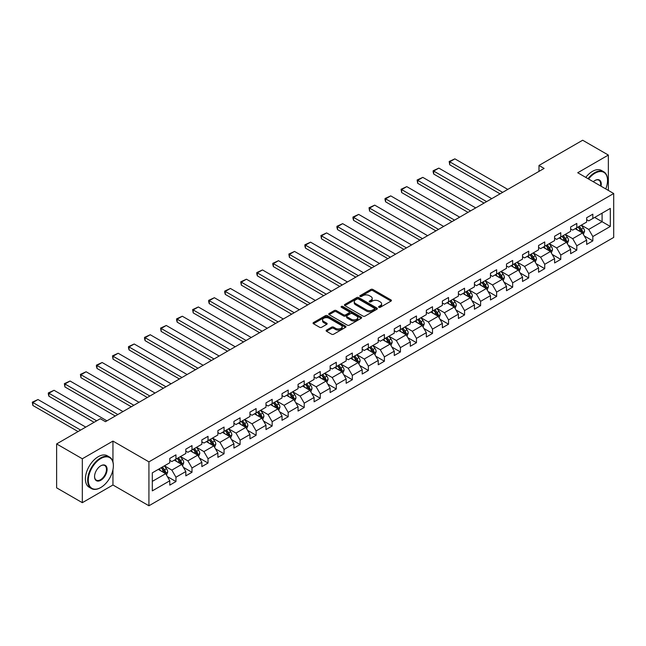<?xml version="1.0" encoding="UTF-8"?>
<svg xmlns="http://www.w3.org/2000/svg" width="646" height="646" viewBox="0 0 646 646"><rect width="100%" height="100%" fill="white"/><g stroke="black" fill="none" stroke-linecap="round" stroke-linejoin="round"><path stroke-width="0.97" d="M378.871 307.294A1.001 0.573 0 0 0 380.284 307.294L391.008 301.101A1.429 0.824 0 0 0 391.428 300.519A1.429 0.824 0 0 0 391.008 299.938L372.847 289.456A1.429 0.824 0 0 0 370.828 289.456L360.113 295.642A1.001 0.573 0 0 0 359.814 296.054A1.001 0.573 0 0 0 360.113 296.457A1.001 0.573 0 0 0 361.526 296.457L362.907 295.658A4.562 2.632 0 0 1 369.367 295.658L370.877 296.53A4.562 2.632 0 0 1 372.217 298.395A4.562 2.632 0 0 1 370.877 300.261L369.496 301.06A1.001 0.573 0 0 0 369.197 301.464A1.001 0.573 0 0 0 369.496 301.876A1.001 0.573 0 0 0 370.901 301.876L372.29 301.076A4.562 2.632 0 0 1 378.75 301.076L380.26 301.948A4.562 2.632 0 0 1 381.6 303.814A4.562 2.632 0 0 1 380.26 305.679L378.871 306.479A1.001 0.573 0 0 0 378.58 306.882A1.001 0.573 0 0 0 378.871 307.294L378.871 306.479M326.537 330.106A1.429 0.824 0 0 0 326.125 330.695A1.429 0.824 0 0 0 326.537 331.277L331.632 334.216A1.429 0.824 0 0 0 333.651 334.216L345.553 327.344A1.429 0.824 0 0 0 345.973 326.763A1.429 0.824 0 0 0 345.553 326.182L327.401 315.692A1.429 0.824 0 0 0 325.382 315.692L313.471 322.564A1.429 0.824 0 0 0 313.06 323.145A1.429 0.824 0 0 0 313.471 323.735L319.633 327.288A1.429 0.824 0 0 0 321.643 327.288L326.739 324.34A1.429 0.824 0 0 0 327.159 323.759A1.429 0.824 0 0 0 326.739 323.178L323.686 321.417A3.819 2.204 0 0 1 322.572 319.859A3.819 2.204 0 0 1 324.93 317.824A3.819 2.204 0 0 1 329.089 318.3L341.04 325.204A3.819 2.204 0 0 1 342.162 326.763A3.819 2.204 0 0 1 339.804 328.798A3.819 2.204 0 0 1 335.645 328.321L333.651 327.167A1.429 0.824 0 0 0 331.632 327.167L326.537 330.106L326.537 331.277L331.632 328.354L331.632 327.167M112.953 441.089L82.325 458.773L56.63 443.931L56.63 487.843L82.325 502.685L112.953 485.001L148.927 505.77L148.927 461.858L112.953 441.089L112.953 461.93M608.354 190.433L608.354 155.064L577.726 172.748L613.7 193.517L148.927 461.858M608.354 155.064L582.66 140.23L538.982 165.449L538.982 171.384M56.63 443.931L100.308 418.713L105.451 421.685L544.118 168.42L538.982 165.449M363.012 316.104A1.429 0.824 0 0 0 365.03 316.104L376.933 309.232A1.429 0.824 0 0 0 377.353 308.643A1.429 0.824 0 0 0 376.933 308.061L358.772 297.58A1.429 0.824 0 0 0 356.754 297.58L344.851 304.452A1.429 0.824 0 0 0 344.431 305.033A1.429 0.824 0 0 0 344.851 305.615L363.012 316.104M341.766 307.504A1.001 0.573 0 0 1 342.784 307.649L342.784 306.462L361.243 317.121A1.429 0.824 0 0 1 361.663 317.703A1.429 0.824 0 0 1 361.243 318.284L349.341 325.156A1.429 0.824 0 0 1 347.322 325.156L329.161 314.675L334.257 311.752L334.257 310.565L329.161 313.512A1.429 0.824 0 0 0 328.741 314.093A1.429 0.824 0 0 0 329.161 314.675L329.161 313.512M334.257 311.752A1.429 0.824 0 0 1 336.275 311.752L336.275 310.565A1.429 0.824 0 0 0 334.257 310.565M336.275 310.565L343.64 314.82A1.429 0.824 0 0 0 345.658 314.82L349.034 312.866A1.429 0.824 0 0 0 349.454 312.284A1.429 0.824 0 0 0 349.034 311.703L341.371 307.278A1.001 0.573 0 0 1 341.08 306.866A1.001 0.573 0 0 1 341.694 306.333A1.001 0.573 0 0 1 342.784 306.462M148.927 505.77L613.7 237.429L613.7 193.517M167.379 476.603L175.954 481.553L175.954 477.224L185.822 471.532L185.822 475.86L191.991 472.299L191.991 467.97L201.859 462.27L201.859 466.606L208.028 463.045L208.028 458.708L217.888 453.016L217.888 457.344L224.057 453.783L224.057 449.454L233.925 443.754L233.925 448.09L240.094 444.529L240.094 440.192L249.962 434.5L249.962 438.828L256.123 435.275L256.123 430.939L265.99 425.246L265.99 429.574L272.16 426.013L272.16 421.685L282.027 415.984L282.027 420.32L288.197 416.759L288.197 412.423L298.056 406.73L298.056 411.058L304.226 407.497L304.226 403.169L314.093 397.476L314.093 401.804L320.263 398.243L320.263 393.915L330.13 388.214L330.13 392.55L336.291 388.989L336.291 384.653L346.159 378.96L346.159 383.288L352.328 379.727L352.328 375.399L362.196 369.698L362.196 374.034L368.365 370.473L368.365 366.137L378.233 360.444L378.233 364.772L384.394 361.219L384.394 356.883L394.262 351.19L394.262 355.518L400.431 351.957L400.431 347.629L410.299 341.928L410.299 346.264L416.46 342.703L416.46 338.367L426.328 332.674L426.328 337.002L432.497 333.441L432.497 329.113L442.365 323.412L442.365 327.748L448.534 324.187L448.534 319.859L458.402 314.158L458.402 318.494L464.563 314.933L464.563 310.597L474.43 304.904L474.43 309.232L480.6 305.671L480.6 301.343L490.467 295.642L490.467 299.978L496.637 296.417L496.637 292.081L506.496 286.388L506.496 290.716L512.666 287.155L512.666 282.827L522.533 277.134L522.533 281.462L528.703 277.901L528.703 273.573L538.57 267.872L538.57 272.208L544.731 268.647L544.731 264.311L554.599 258.618L554.599 262.946L560.768 259.385L560.768 255.057L570.636 249.356L570.636 253.692L576.805 250.131L576.805 245.795L586.665 240.102L586.665 244.43L592.834 240.877L592.834 236.541L610.308 226.455L610.308 208.416L602.088 213.164L602.088 221.707L610.308 226.455M175.954 481.553L169.793 485.114L169.793 480.785L152.319 490.871L152.319 472.832L169.793 462.746L169.793 458.41L175.954 454.857L175.954 459.185L185.822 453.492L185.822 449.156L191.991 445.595L191.991 449.931L201.859 444.23L201.859 439.902L208.028 436.341L208.028 440.669L217.888 434.976L217.888 430.64L224.057 427.079L224.057 431.415L233.925 425.714L233.925 421.386L240.094 417.825L240.094 422.153L249.962 416.46L249.962 412.132L256.123 408.571L256.123 412.899L265.99 407.206L265.99 402.87L272.16 399.309L272.16 403.645L282.027 397.944L282.027 393.616L288.197 390.055L288.197 394.383L298.056 388.69L298.056 384.354L304.226 380.801L304.226 385.129L314.093 379.436L314.093 375.1L320.263 371.539L320.263 375.875L330.13 370.174L330.13 365.846L336.291 362.285L336.291 366.613L346.159 360.92L346.159 356.584L352.328 353.023L352.328 357.359L362.196 351.658L362.196 347.33L368.365 343.769L368.365 348.097L378.233 342.404L378.233 338.076L384.394 334.515L384.394 338.843L394.262 333.15L394.262 328.814L400.431 325.253L400.431 329.589L410.299 323.888L410.299 319.56L416.46 315.999L416.46 320.327L426.328 314.634L426.328 310.298L432.497 306.737L432.497 311.073L442.365 305.372L442.365 301.044L448.534 297.483L448.534 301.819L458.402 296.118L458.402 291.79L464.563 288.229L464.563 292.557L474.43 286.864L474.43 282.528L480.6 278.967L480.6 283.303L490.467 277.602L490.467 273.274L496.637 269.713L496.637 274.041L506.496 268.348L506.496 264.012L512.666 260.459L512.666 264.787L522.533 259.094L522.533 254.758L528.703 251.197L528.703 255.533L538.57 249.832L538.57 245.504L544.731 241.943L544.731 246.271L554.599 240.578L554.599 236.242L560.768 232.681L560.768 237.017L570.636 231.316L570.636 226.988L576.805 223.427L576.805 227.755L586.665 222.062L586.665 217.734L592.834 214.173L592.834 218.501L610.308 208.416M174.315 460.138L181.712 464.409L171.844 470.102L164.447 465.831M169.793 460.372L171.844 461.559L175.954 459.185M171.844 470.102L175.954 477.224M181.712 464.409L185.822 471.532M190.344 450.876L197.749 455.147L187.881 460.848L180.476 456.577M185.822 451.118L187.881 452.305L191.991 449.931M187.881 460.848L191.991 467.97M197.749 455.147L201.859 462.27M206.381 441.622L213.778 445.893L203.91 451.586L196.513 447.315M201.859 441.856L203.91 443.043L208.028 440.669M203.91 451.586L208.028 458.708M213.778 445.893L217.888 453.016M222.41 432.36L229.815 436.639L219.947 442.332L212.55 438.061M217.888 432.602L219.947 433.789L224.057 431.415M219.947 442.332L224.057 449.454M229.815 436.639L233.925 443.754M238.447 423.106L245.851 427.377L235.984 433.078L228.579 428.807M233.925 423.34L235.984 424.527L240.094 422.153M235.984 433.078L240.094 440.192M245.851 427.377L249.962 434.5M254.484 413.852L261.88 418.123L252.013 423.816L244.616 419.545M249.962 414.086L252.013 415.273L256.123 412.899M252.013 423.816L256.123 430.939M261.88 418.123L265.99 425.246M270.512 404.59L277.917 408.861L268.05 414.562L260.645 410.291M265.99 404.832L268.05 406.019L272.16 403.645M268.05 414.562L272.16 421.685M277.917 408.861L282.027 415.984M286.549 395.336L293.946 399.608L284.079 405.308L276.682 401.029M282.027 395.57L284.079 396.757L288.197 394.383M284.079 405.308L288.197 412.423M293.946 399.608L298.056 406.73M302.586 386.082L309.983 390.354L300.115 396.046L292.719 391.775M298.056 386.316L300.115 387.503L304.226 385.129M300.115 396.046L304.226 403.169M309.983 390.354L314.093 397.476M318.615 376.82L326.02 381.092L316.152 386.793L308.748 382.521M314.093 377.062L316.152 378.249L320.263 375.875M316.152 386.793L320.263 393.915M326.02 381.092L330.13 388.214M334.652 367.566L342.049 371.838L332.181 377.53L324.785 373.259M330.13 367.8L332.181 368.987L336.291 366.613M332.181 377.53L336.291 384.653M342.049 371.838L346.159 378.96M350.681 358.304L358.086 362.584L348.218 368.277L340.813 364.005M346.159 358.546L348.218 359.733L352.328 357.359M348.218 368.277L352.328 375.399M358.086 362.584L362.196 369.698M366.718 349.05L374.115 353.322L364.247 359.023L356.85 354.743M362.196 349.284L364.247 350.471L368.365 348.097M364.247 359.023L368.365 366.137M374.115 353.322L378.233 360.444M382.755 339.796L390.152 344.068L380.284 349.761L372.887 345.489M378.233 340.03L380.284 341.217L384.394 338.843M380.284 349.761L384.394 356.883M390.152 344.068L394.262 351.19M398.784 330.534L406.189 334.806L396.321 340.507L388.916 336.235M394.262 330.776L396.321 331.963L400.431 329.589M396.321 340.507L400.431 347.629M406.189 334.806L410.299 341.928M414.821 321.28L422.218 325.552L412.35 331.245L404.953 326.973M410.299 321.514L412.35 322.701L416.46 320.327M412.35 331.245L416.46 338.367M422.218 325.552L426.328 332.674M430.85 312.026L438.254 316.298L428.387 321.991L420.982 317.719M426.328 312.26L428.387 313.447L432.497 311.073M428.387 321.991L432.497 329.113M438.254 316.298L442.365 323.412M446.887 302.764L454.283 307.036L444.424 312.737L437.019 308.465M442.365 303.006L444.424 304.185L448.534 301.819M444.424 312.737L448.534 319.859M454.283 307.036L458.402 314.158M462.924 293.51L470.32 297.782L460.453 303.475L453.056 299.203M458.402 293.744L460.453 294.931L464.563 292.557M460.453 303.475L464.563 310.597M470.32 297.782L474.43 304.904M478.952 284.248L486.357 288.52L476.49 294.221L469.085 289.949M474.43 284.49L476.49 285.677L480.6 283.303M476.49 294.221L480.6 301.343M486.357 288.52L490.467 295.642M494.989 274.994L502.386 279.266L492.518 284.967L485.122 280.687M490.467 275.228L492.518 276.415L496.637 274.041M492.518 284.967L496.637 292.081M502.386 279.266L506.496 286.388M511.018 265.74L518.423 270.012L508.555 275.705L501.159 271.433M506.496 265.974L508.555 267.161L512.666 264.787M508.555 275.705L512.666 282.827M518.423 270.012L522.533 277.134M527.055 256.478L534.46 260.75L524.592 266.451L517.188 262.179M522.533 256.72L524.592 257.907L528.703 255.533M524.592 266.451L528.703 273.573M534.46 260.75L538.57 267.872M543.092 247.224L550.489 251.496L540.621 257.189L533.225 252.917M538.57 247.458L540.621 248.645L544.731 246.271M540.621 257.189L544.731 264.311M550.489 251.496L554.599 258.618M559.121 237.962L566.526 242.242L556.658 247.935L549.253 243.663M554.599 238.204L556.658 239.391L560.768 237.017M556.658 247.935L560.768 255.057M566.526 242.242L570.636 249.356M575.158 228.708L582.555 232.98L572.687 238.681L565.29 234.409M570.636 228.942L572.687 230.129L576.805 227.755M572.687 238.681L576.805 245.795M582.555 232.98L586.665 240.102M594.683 217.436L602.088 221.707L588.724 229.419L581.327 225.147M586.665 219.688L588.724 220.875L592.834 218.501M588.724 229.419L592.834 236.541M82.325 458.773L82.325 502.685M152.319 481.375L165.675 473.663L158.278 469.392M165.675 473.663L169.793 480.785M584.25 235.919L592.834 240.877M568.222 245.173L576.805 250.131M552.185 254.435L560.768 259.385M536.156 263.689L544.731 268.647M520.119 272.943L528.703 277.901M504.082 282.205L512.666 287.155M488.053 291.459L496.637 296.417M472.016 300.721L480.6 305.671M455.979 309.975L464.563 314.933M439.95 319.229L448.534 324.187M423.913 328.491L432.497 333.441M407.884 337.745L416.46 342.703M391.847 347.007L400.431 351.957M375.81 356.261L384.394 361.219M359.782 365.515L368.365 370.473M343.745 374.777L352.328 379.727M327.716 384.031L336.291 388.989M311.679 393.285L320.263 398.243M295.642 402.547L304.226 407.497M279.613 411.801L288.197 416.759M263.576 421.063L272.16 426.013M247.547 430.317L256.123 435.275M231.51 439.571L240.094 444.529M215.473 448.833L224.057 453.783M199.444 458.087L208.028 463.045M183.407 467.341L191.991 472.299M112.953 485.001L112.953 469.69M379.275 307.431L380.26 306.866A4.562 2.632 0 0 0 381.6 305.001L381.6 303.814M372.217 298.395L372.217 299.582A4.562 2.632 0 0 1 370.877 301.448L369.892 302.013M391.008 299.938L391.008 301.101L372.847 290.643A1.429 0.824 0 0 0 370.828 290.643L360.508 296.603M376.917 309.24L358.772 298.767A1.429 0.824 0 0 0 356.754 298.767L344.867 305.631M374.414 309.054A1.001 0.573 0 0 0 374.704 308.643A1.001 0.573 0 0 0 374.414 308.239L358.473 299.033A1.001 0.573 0 0 0 357.06 299.033L355.599 299.881A4.562 2.632 0 0 0 354.258 301.747A4.562 2.632 0 0 0 355.599 303.604L366.492 309.902A4.562 2.632 0 0 0 372.944 309.902L374.414 309.054L374.414 310.241A1.001 0.573 0 0 0 374.704 309.83L374.704 308.643M354.258 301.747L354.258 302.934A4.562 2.632 0 0 0 355.599 304.791L355.599 303.604M374.414 310.241L372.944 311.081A4.562 2.632 0 0 1 366.492 311.081L355.599 304.791M336.275 311.752L343.64 316.007A1.429 0.824 0 0 0 345.658 316.007L349.034 314.053A1.429 0.824 0 0 0 349.454 313.471L349.454 312.284M342.784 307.649L361.227 318.3M351.279 319.229A3.819 2.204 0 0 0 355.445 319.713A3.819 2.204 0 0 0 357.795 317.671A3.819 2.204 0 0 0 356.681 316.12L352.466 313.681A1.429 0.824 0 0 0 350.447 313.681L347.072 315.636A1.429 0.824 0 0 0 346.652 316.217A1.429 0.824 0 0 0 347.072 316.798L351.279 319.229L351.279 320.416A3.819 2.204 0 0 0 355.445 320.9A3.819 2.204 0 0 0 357.795 318.858L357.795 317.671M346.652 316.217L346.652 317.404A1.429 0.824 0 0 0 347.072 317.985L347.072 316.798M351.279 320.416L347.072 317.985M342.162 326.763L342.162 327.95A3.819 2.204 0 0 1 339.804 329.985A3.819 2.204 0 0 1 335.645 329.508L333.651 328.354A1.429 0.824 0 0 0 331.632 328.354M322.572 319.859L322.572 321.046A3.819 2.204 0 0 0 323.686 322.604L323.686 321.417M326.723 324.357L323.686 322.604M345.537 327.352L327.401 316.879A1.429 0.824 0 0 0 325.382 316.879L313.496 323.743M583.37 234.385L584.59 231.308A3.852 2.221 -120 0 0 583.362 228.03L581.238 225.196M502.645 192.363L449.745 161.823L454.881 158.851L507.78 189.399M577.54 230.089L576.103 228.159M449.745 164.787L449.18 161.492L449.745 161.823L449.745 164.787L500.077 193.848M581.965 232.641L582.514 231.47A3.852 2.221 -120 0 0 581.408 229.152L579.292 226.326M578.323 226.883L580.673 230.024A1.962 1.13 60 0 1 581.037 230.622L582.514 231.47M578.057 227.037L580.181 229.871A3.852 2.221 60 0 1 581.279 232.18M449.18 161.492L454.881 158.851M605.754 188.931A17.733 10.239 120 0 0 607.531 180.468A17.733 10.239 120 0 0 594.99 173.225A17.733 10.239 120 0 0 588.554 178.999M588.022 178.692A18.169 10.489 -60 0 1 594.683 172.692A18.169 10.489 -60 0 1 603.768 171.796A18.169 10.489 -60 0 1 607.531 180.113A18.169 10.489 -60 0 1 607.531 180.291M593.278 181.728A8.866 5.12 -60 0 1 594.99 180.468L594.99 180.468A8.866 5.12 -60 0 1 601.022 186.201M585.76 177.392A18.169 10.489 -60 0 1 592.422 171.384A18.169 10.489 -60 0 1 601.507 170.487L603.768 171.796M600.465 185.878A8.43 4.869 120 0 0 598.899 180.226A8.43 4.869 120 0 0 594.837 180.557M100.518 487.665L100.824 487.488A17.733 10.239 120 0 0 113.365 465.774A17.733 10.239 120 0 0 100.824 458.531A17.733 10.239 120 0 0 88.284 480.253A17.733 10.239 120 0 0 100.824 487.488L100.518 487.665A18.169 10.489 -60 0 1 91.433 488.57A18.169 10.489 -60 0 1 88.647 474.011A18.169 10.489 -60 0 1 100.518 457.998A18.169 10.489 -60 0 1 109.602 457.102A18.169 10.489 -60 0 1 113.365 465.419A18.169 10.489 -60 0 1 113.365 465.596M100.824 480.253A8.866 5.12 -60 0 1 94.558 476.635A8.866 5.12 -60 0 1 100.824 465.774L100.824 465.774A8.866 5.12 -60 0 1 107.091 469.392A8.866 5.12 -60 0 1 100.824 480.253M94.558 476.449A8.43 4.869 120 0 0 96.302 480.131A8.43 4.869 120 0 0 100.518 479.72A8.43 4.869 120 0 0 106.025 472.291A8.43 4.869 120 0 0 104.733 465.532A8.43 4.869 120 0 0 100.671 465.863M91.433 488.57L89.172 487.262A18.169 10.489 -60 0 1 86.386 472.702A18.169 10.489 -60 0 1 98.257 456.69A18.169 10.489 -60 0 1 107.341 455.793L109.602 457.102M567.333 243.647L568.561 240.562A3.852 2.221 -120 0 0 567.325 237.284L565.21 234.45M486.608 201.617L433.708 171.077L438.852 168.113L491.751 198.653M561.511 239.343L560.066 237.421M433.708 174.049L433.143 171.941L433.143 170.754L433.708 171.077L433.708 174.049L484.04 203.102M565.928 241.895L566.477 240.732A3.852 2.221 -120 0 0 565.379 238.414L563.255 235.58M562.286 236.137L564.644 239.278A1.962 1.13 60 0 1 565 239.876L566.477 240.732M562.02 236.291L564.144 239.125A3.852 2.221 60 0 1 565.242 241.442M433.143 170.754L438.852 168.113M551.304 252.901L552.524 249.824A3.852 2.221 -120 0 0 551.296 246.546L549.173 243.712M470.579 210.879L417.679 180.339L422.815 177.367L475.714 207.907M545.474 248.597L544.037 246.675M417.679 183.303L417.114 180.008L417.679 180.339L417.679 183.303L468.011 212.364M549.891 251.149L550.449 249.986A3.852 2.221 -120 0 0 549.342 247.668L547.219 244.834M546.258 245.391L548.607 248.532A1.962 1.13 60 0 1 548.963 249.13L550.449 249.986M545.991 245.553L548.107 248.379A3.852 2.221 60 0 1 549.213 250.696M417.114 180.008L422.815 177.367M535.268 262.155L536.487 259.078A3.852 2.221 -120 0 0 535.259 255.8L533.144 252.966M454.542 220.133L401.642 189.593L406.778 186.621L459.686 217.169M529.445 257.859L528 255.937M401.642 192.556L401.077 189.262L401.642 189.593L401.642 192.556L451.974 221.618M533.862 260.411L534.412 259.24A3.852 2.221 -120 0 0 533.305 256.93L531.19 254.096M530.221 254.653L532.579 257.794A1.962 1.13 60 0 1 532.934 258.392L534.412 259.24M529.954 254.807L532.078 257.641A3.852 2.221 60 0 1 533.176 259.958M401.077 189.262L406.778 186.621M519.231 271.417L520.458 268.332A3.852 2.221 -120 0 0 519.231 265.054L517.107 262.228M438.513 229.395L385.605 198.847L390.749 195.883L443.649 226.423M513.409 267.113L511.971 265.191M385.605 201.818L385.04 199.711L385.04 198.524L385.605 198.847L385.605 201.818L435.937 230.872M517.826 269.665L518.375 268.502A3.852 2.221 -120 0 0 517.276 266.184L515.153 263.35M514.192 263.907L516.542 267.048A1.962 1.13 60 0 1 516.897 267.646L518.375 268.502M513.917 264.061L516.041 266.895A3.852 2.221 60 0 1 517.147 269.212M385.04 198.524L390.749 195.883M503.202 280.671L504.421 277.594A3.852 2.221 -120 0 0 503.194 274.316L501.07 271.481M422.476 238.649L369.577 208.109L374.712 205.137L427.612 235.685M497.372 276.375L495.934 274.445M369.577 211.072L369.011 207.778L369.577 208.109L369.577 211.072L419.908 240.134M501.789 278.919L502.346 277.756A3.852 2.221 -120 0 0 501.239 275.438L499.116 272.612M498.155 273.169L500.505 276.31A1.962 1.13 60 0 1 500.868 276.9L502.346 277.756M497.888 273.323L500.004 276.149A3.852 2.221 60 0 1 501.11 278.466M369.011 207.778L374.712 205.137M487.165 289.933L488.392 286.848A3.852 2.221 -120 0 0 487.157 283.57L485.041 280.735M406.439 247.903L353.54 217.363L358.683 214.399L411.583 244.939M481.343 285.629L479.897 283.707M353.54 220.326L352.974 218.227L352.974 217.04L353.54 217.363L353.54 220.326L403.871 249.388M485.76 288.181L486.309 287.018A3.852 2.221 -120 0 0 485.211 284.7L483.087 281.866M482.118 282.423L484.476 285.564A1.962 1.13 60 0 1 484.831 286.162L486.309 287.018M481.851 282.577L483.975 285.411A3.852 2.221 60 0 1 485.073 287.728M352.974 217.04L358.683 214.399M471.136 299.187L472.355 296.11A3.852 2.221 -120 0 0 471.128 292.824L469.004 289.997M390.41 257.165L337.511 226.617L342.646 223.653L395.546 254.193M465.306 294.883L463.868 292.961M337.511 229.588L336.946 227.481L336.946 226.294L337.511 226.617L337.511 229.588L387.842 258.642M469.723 297.435L470.28 296.272A3.852 2.221 -120 0 0 469.174 293.954L467.05 291.12M466.089 291.677L468.439 294.818A1.962 1.13 60 0 1 468.794 295.416L470.28 296.272M465.823 291.839L467.938 294.665A3.852 2.221 60 0 1 469.044 296.982M336.946 226.294L342.646 223.653M455.099 308.441L456.318 305.364A3.852 2.221 -120 0 0 455.091 302.086L452.967 299.251M374.373 266.418L321.474 235.879L326.61 232.907L379.517 263.455M449.277 304.145L447.831 302.223M321.474 238.842L320.909 235.548L321.474 235.879L321.474 238.842L371.805 267.904M453.694 306.697L454.243 305.526A3.852 2.221 -120 0 0 453.137 303.208L451.021 300.382M450.052 300.939L452.41 304.08A1.962 1.13 60 0 1 452.765 304.678L454.243 305.526M449.786 301.093L451.909 303.927A3.852 2.221 60 0 1 453.007 306.244M320.909 235.548L326.61 232.907M439.062 317.703L440.289 314.618A3.852 2.221 -120 0 0 439.062 311.34L436.938 308.505M358.344 275.672L305.437 245.133L310.581 242.169L363.48 272.709M433.24 313.399L431.794 311.477M305.437 248.104L304.872 245.997L304.872 244.81L305.437 245.133L305.437 248.104L355.768 277.158M437.657 315.951L438.206 314.788A3.852 2.221 -120 0 0 437.108 312.47L434.984 309.636M434.023 310.193L436.373 313.334A1.962 1.13 60 0 1 436.728 313.932L438.206 314.788M433.749 310.346L435.872 313.181A3.852 2.221 60 0 1 436.979 315.498M304.872 244.81L310.581 242.169M423.033 326.957L424.252 323.88A3.852 2.221 -120 0 0 423.025 320.602L420.901 317.767M342.307 284.934L289.408 254.395L294.544 251.423L347.443 281.963M417.203 322.661L415.766 320.731M289.408 257.358L288.843 254.064L289.408 254.395L289.408 257.358L339.739 286.42M421.62 325.204L422.177 324.042A3.852 2.221 -120 0 0 421.071 321.724L418.947 318.89M417.986 319.447L420.336 322.596A1.962 1.13 60 0 1 420.699 323.186L422.177 324.042M417.72 319.608L419.835 322.435A3.852 2.221 60 0 1 420.942 324.752M288.843 254.064L294.544 251.423M406.996 336.219L408.224 333.134A3.852 2.221 -120 0 0 406.988 329.856L404.872 327.021M326.27 294.188L273.371 263.649L278.515 260.685L331.414 291.225M401.174 331.915L399.729 329.993M273.371 266.612L272.806 264.513L272.806 263.326L273.371 263.649L273.371 266.612L323.703 295.674M405.591 334.466L406.14 333.296A3.852 2.221 -120 0 0 405.042 330.986L402.918 328.152M401.949 328.709L404.307 331.85A1.962 1.13 60 0 1 404.662 332.448L406.14 333.296M401.683 328.862L403.807 331.697A3.852 2.221 60 0 1 404.905 334.014M272.806 263.326L278.515 260.685M390.967 345.473L392.187 342.396A3.852 2.221 -120 0 0 390.959 339.11L388.835 336.283M310.241 303.45L257.342 272.903L262.478 269.939L315.377 300.479M385.137 341.169L383.7 339.247M257.342 275.874L256.777 273.767L256.777 272.58L257.342 272.903L257.342 275.874L307.674 304.928M389.554 343.72L390.103 342.558A3.852 2.221 -120 0 0 389.005 340.24L386.881 337.406M385.92 337.963L388.27 341.104A1.962 1.13 60 0 1 388.626 341.702L390.103 342.558M385.646 338.116L387.77 340.951A3.852 2.221 60 0 1 388.876 343.268M256.777 272.58L262.478 269.939M374.93 354.727L376.15 351.65A3.852 2.221 -120 0 0 374.922 348.372L372.799 345.537M294.205 312.704L241.305 282.165L246.441 279.193L299.348 309.741M369.1 350.431L367.663 348.501M241.305 285.128L240.74 281.834L241.305 282.165L241.305 285.128L291.637 314.19M373.525 352.982L374.074 351.812A3.852 2.221 -120 0 0 372.968 349.494L370.852 346.668M369.883 347.225L372.241 350.366A1.962 1.13 60 0 1 372.597 350.956L374.074 351.812M369.617 347.378L371.741 350.213A3.852 2.221 60 0 1 372.839 352.522M240.74 281.834L246.441 279.193M358.893 363.989L360.121 360.904A3.852 2.221 -120 0 0 358.893 357.626L356.77 354.791M278.176 321.958L225.268 291.419L230.412 288.455L283.311 318.995M353.071 359.685L351.626 357.763M225.268 294.39L224.703 292.283L224.703 291.096L225.268 291.419L225.268 294.39L275.6 323.444M357.488 362.236L358.037 361.074A3.852 2.221 -120 0 0 356.939 358.756L354.815 355.922M353.846 356.479L356.204 359.62A1.962 1.13 60 0 1 356.56 360.218L358.037 361.074M353.58 356.632L355.704 359.467A3.852 2.221 60 0 1 356.81 361.784M224.703 291.096L230.412 288.455M342.865 373.243L344.084 370.166A3.852 2.221 -120 0 0 342.856 366.88L340.733 364.053M262.139 331.22L209.239 300.673L214.375 297.709L267.274 328.249M337.034 368.939L335.597 367.017M209.239 303.644L208.674 301.537L208.674 300.35L209.239 300.673L209.239 303.644L259.571 332.698M341.451 371.49L342.009 370.328A3.852 2.221 -120 0 0 340.902 368.01L338.779 365.176M337.818 365.733L340.167 368.874A1.962 1.13 60 0 1 340.523 369.472L342.009 370.328M337.551 365.894L339.667 368.721A3.852 2.221 60 0 1 340.773 371.038M208.674 300.35L214.375 297.709M326.828 382.497L328.055 379.42A3.852 2.221 -120 0 0 326.819 376.142L324.704 373.307M246.102 340.474L193.202 309.935L198.346 306.963L251.246 337.511M321.005 378.201L319.56 376.279M193.202 312.898L192.637 309.604L193.202 309.935L193.202 312.898L243.534 341.96M325.423 380.752L325.972 379.582A3.852 2.221 -120 0 0 324.865 377.264L322.75 374.438M321.781 374.995L324.139 378.136A1.962 1.13 60 0 1 324.494 378.734L325.972 379.582M321.514 375.148L323.638 377.983A3.852 2.221 60 0 1 324.736 380.3M192.637 309.604L198.346 306.963M310.799 391.759L312.018 388.674A3.852 2.221 -120 0 0 310.791 385.396L308.667 382.569M230.073 349.736L177.166 319.189L182.309 316.225L235.209 346.765M304.969 387.455L303.531 385.533M177.166 322.16L176.6 320.053L176.6 318.866L177.166 319.189L177.166 322.16L227.497 351.214M309.386 390.006L309.935 388.844A3.852 2.221 -120 0 0 308.836 386.526L306.713 383.692M305.752 384.249L308.102 387.39A1.962 1.13 60 0 1 308.457 387.988L309.935 388.844M305.477 384.402L307.601 387.237A3.852 2.221 60 0 1 308.707 389.554M176.6 318.866L182.309 316.225M294.762 401.013L295.981 397.936A3.852 2.221 -120 0 0 294.754 394.658L292.63 391.823M214.036 358.99L161.137 328.451L166.272 325.479L219.172 356.019M288.932 396.717L287.494 394.787M161.137 331.414L160.571 328.12L161.137 328.451L161.137 331.414L211.468 360.476M293.357 399.26L293.906 398.098A3.852 2.221 -120 0 0 292.8 395.78L290.684 392.954M289.715 393.511L292.065 396.652A1.962 1.13 60 0 1 292.428 397.242L293.906 398.098M289.448 393.664L291.572 396.491A3.852 2.221 60 0 1 292.67 398.808M160.571 328.12L166.272 325.479M278.725 410.275L279.952 407.19A3.852 2.221 -120 0 0 278.717 403.911L276.601 401.077M197.999 368.244L145.1 337.705L150.243 334.741L203.143 365.281M272.903 405.971L271.457 404.049M145.1 340.668L144.534 338.569L144.534 337.382L145.1 337.705L145.1 340.668L195.431 369.73M277.32 408.522L277.869 407.36A3.852 2.221 -120 0 0 276.771 405.042L274.647 402.208M273.678 402.765L276.036 405.906A1.962 1.13 60 0 1 276.391 406.504L277.869 407.36M273.411 402.918L275.535 405.753A3.852 2.221 60 0 1 276.633 408.07M144.534 337.382L150.243 334.741M262.696 419.529L263.915 416.452A3.852 2.221 -120 0 0 262.688 413.165L260.564 410.339M181.97 377.506L129.071 346.959L134.206 343.995L187.106 374.535M256.866 415.225L255.428 413.303M129.071 349.93L128.506 347.823L128.506 346.636L129.071 346.959L129.071 349.93L179.402 378.984M261.283 417.776L261.84 416.613A3.852 2.221 -120 0 0 260.734 414.296L258.61 411.462M257.649 412.019L259.999 415.16A1.962 1.13 60 0 1 260.354 415.758L261.84 416.613M257.383 412.172L259.498 415.007A3.852 2.221 60 0 1 260.604 417.324M128.506 346.636L134.206 343.995M246.659 428.782L247.878 425.706A3.852 2.221 -120 0 0 246.651 422.427L244.535 419.593M165.933 386.76L113.034 356.221L118.17 353.249L171.077 383.797M240.837 424.487L239.391 422.557M113.034 359.184L112.469 355.889L113.034 356.221L113.034 359.184L163.365 388.246M245.254 427.038L245.803 425.867A3.852 2.221 -120 0 0 244.697 423.55L242.581 420.724M241.612 421.281L243.97 424.422A1.962 1.13 60 0 1 244.325 425.02L245.803 425.867M241.346 421.434L243.469 424.269A3.852 2.221 60 0 1 244.568 426.578M112.469 355.889L118.17 353.249M230.622 438.045L231.849 434.96A3.852 2.221 -120 0 0 230.622 431.681L228.498 428.847M149.904 396.014L96.997 365.475L102.141 362.511L155.04 393.051M224.8 433.741L223.363 431.819M96.997 368.446L96.432 366.339L96.432 365.151L96.997 365.475L96.997 368.446L147.328 397.5M229.217 436.292L229.766 435.129A3.852 2.221 -120 0 0 228.668 432.812L226.544 429.978M225.583 430.535L227.933 433.676A1.962 1.13 60 0 1 228.288 434.273L229.766 435.129M225.309 430.688L227.432 433.523A3.852 2.221 60 0 1 228.539 435.84M96.432 365.151L102.141 362.511M214.593 447.298L215.812 444.222A3.852 2.221 -120 0 0 214.585 440.943L212.461 438.109M133.867 405.276L80.968 374.737L86.104 371.765L139.003 402.305M208.763 442.995L207.326 441.073M80.968 377.7L80.403 374.405L80.968 374.737L80.968 377.7L131.299 406.762M213.18 445.546L213.737 444.383A3.852 2.221 -120 0 0 212.631 442.066L210.515 439.232M209.546 439.789L211.896 442.93A1.962 1.13 60 0 1 212.259 443.527L213.737 444.383M209.28 439.95L211.395 442.776A3.852 2.221 60 0 1 212.502 445.094M80.403 374.405L86.104 371.765M198.556 456.56L199.784 453.476A3.852 2.221 -120 0 0 198.548 450.197L196.432 447.363M117.83 414.53L64.931 383.99L70.075 381.019L122.974 411.567M192.734 452.257L191.289 450.335M64.931 386.954L64.366 383.659L64.931 383.99L64.931 386.954L115.263 416.016M197.151 454.808L197.7 453.637A3.852 2.221 -120 0 0 196.602 451.328L194.478 448.494M193.509 449.051L195.867 452.192A1.962 1.13 60 0 1 196.222 452.789L197.7 453.637M193.243 449.204L195.367 452.038A3.852 2.221 60 0 1 196.465 454.356M64.366 383.659L70.075 381.019M182.527 465.814L183.747 462.73A3.852 2.221 -120 0 0 182.519 459.451L180.395 456.625M96.658 420.821L48.902 393.244L54.038 390.281L106.937 420.821M176.697 461.51L175.26 459.589M48.902 396.216L48.337 394.108L48.337 392.921L48.902 393.244L48.902 396.216L94.09 422.306M181.114 464.062L181.671 462.899A3.852 2.221 -120 0 0 180.565 460.582L178.441 457.748M177.48 458.305L179.83 461.446A1.962 1.13 60 0 1 180.186 462.043L181.671 462.899M177.214 458.458L179.33 461.292A3.852 2.221 60 0 1 180.436 463.61M48.337 392.921L54.038 390.281M166.49 475.068L167.71 471.992A3.852 2.221 -120 0 0 166.482 468.713L164.367 465.879M80.629 430.083L32.865 402.506L38.001 399.535L85.765 427.111M160.668 470.772L159.223 468.843M32.865 405.47L32.3 402.175L32.865 402.506L32.865 405.47L78.061 431.56M165.085 473.316L165.634 472.153A3.852 2.221 -120 0 0 164.528 469.836L162.412 467.01M161.443 467.567L163.801 470.708A1.962 1.13 60 0 1 164.157 471.297L165.634 472.153M161.177 467.72L163.301 470.546A3.852 2.221 60 0 1 164.399 472.864M32.3 402.175L38.001 399.535M380.26 306.866L380.26 305.679M369.496 301.876L369.496 301.06M370.877 301.448L370.877 300.261M360.113 296.457L360.113 295.642M370.828 290.643L370.828 289.456M372.847 290.643L372.847 289.456M344.851 305.615L344.851 304.452M356.754 298.767L356.754 297.58M358.772 298.767L358.772 297.58M376.933 309.232L376.933 308.061M366.492 311.081L366.492 309.902M372.944 311.081L372.944 309.902M343.64 316.007L343.64 314.82M345.658 316.007L345.658 314.82M349.034 314.053L349.034 312.866M361.243 318.284L361.243 317.121M333.651 328.354L333.651 327.167M335.645 329.508L335.645 328.321M326.739 324.34L326.739 323.178M313.471 323.735L313.471 322.564M325.382 316.879L325.382 315.692M327.401 316.879L327.401 315.692M345.553 327.344L345.553 326.182M582.175 232.762L584.565 231.381M581.408 229.152L583.362 228.03M578.671 230.735L580.181 229.871M566.146 242.016L568.537 240.643M565.379 238.414L567.325 237.284M562.634 239.997L564.144 239.125M550.109 251.278L552.5 249.897M549.342 247.668L551.296 246.546M546.605 249.251L548.107 248.379M534.072 260.532L536.463 259.151M533.305 256.93L535.259 255.8M530.568 258.505L532.078 257.641M518.044 269.794L520.434 268.413M517.276 266.184L519.231 265.054M514.539 267.767L516.041 266.895M502.007 279.048L504.397 277.667M501.239 275.438L503.194 274.316M498.502 277.021L500.004 276.149M485.978 288.302L488.368 286.921M485.211 284.7L487.157 283.57M482.465 286.283L483.975 285.411M469.941 297.564L472.331 296.183M469.174 293.954L471.128 292.824M466.436 295.537L467.938 294.665M453.904 306.818L456.294 305.437M453.137 303.208L455.091 302.086M450.399 304.791L451.909 303.927M437.875 316.072L440.265 314.699M437.108 312.47L439.062 311.34M434.362 314.053L435.872 313.181M421.838 325.334L424.228 323.953M421.071 321.724L423.025 320.602M418.333 323.307L419.835 322.435M405.809 334.588L408.191 333.207M405.042 330.986L406.988 329.856M402.296 332.561L403.807 331.697M389.772 343.85L392.162 342.469M389.005 340.24L390.959 339.11M386.268 341.823L387.77 340.951M373.735 353.104L376.125 351.723M372.968 349.494L374.922 348.372M370.231 351.077L371.741 350.213M357.706 362.358L360.097 360.977M356.939 358.756L358.893 357.626M354.194 360.339L355.704 359.467M341.669 371.62L344.06 370.239M340.902 368.01L342.856 366.88M338.165 369.593L339.667 368.721M325.632 380.874L328.023 379.493M324.865 377.264L326.819 376.142M322.128 378.847L323.638 377.983M309.604 390.127L311.994 388.755M308.836 386.526L310.791 385.396M306.099 388.109L307.601 387.237M293.567 399.389L295.957 398.009M292.8 395.78L294.754 394.658M290.062 397.363L291.572 396.491M277.538 408.643L279.928 407.263M276.771 405.042L278.717 403.911M274.025 406.625L275.535 405.753M261.501 417.905L263.891 416.525M260.734 414.296L262.688 413.165M257.996 415.879L259.498 415.007M245.464 427.159L247.854 425.779M244.697 423.55L246.651 422.427M241.959 425.133L243.469 424.269M229.435 436.413L231.825 435.041M228.668 432.812L230.622 431.681M225.93 434.395L227.432 433.523M213.398 445.675L215.788 444.295M212.631 442.066L214.585 440.943M209.893 443.649L211.395 442.776M197.369 454.929L199.759 453.549M196.602 451.328L198.548 450.197M193.857 452.903L195.367 452.038M181.332 464.191L183.722 462.811M180.565 460.582L182.519 459.451M177.828 462.165L179.33 461.292M165.295 473.445L167.685 472.065M164.528 469.836L166.482 468.713M161.791 471.418L163.301 470.546"/></g></svg>

